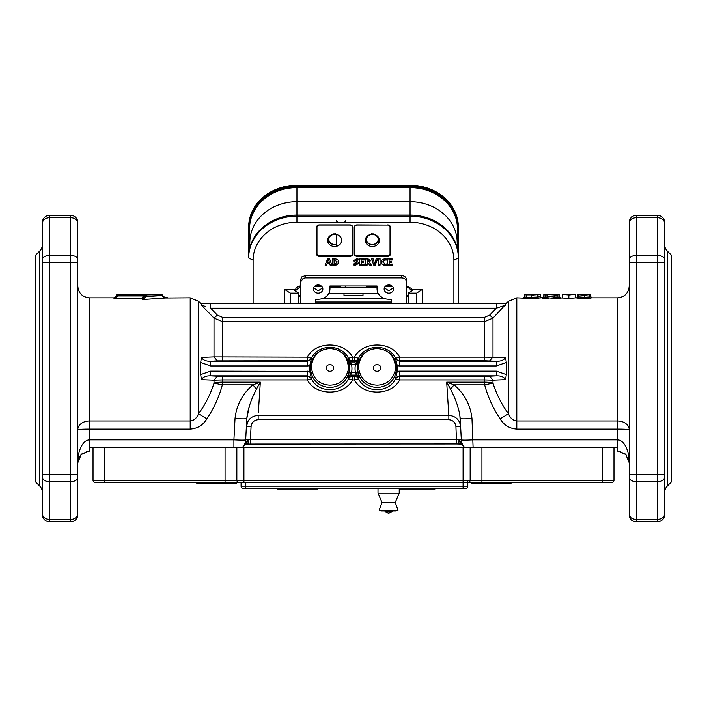 <?xml version="1.0" encoding="UTF-8"?>
<svg xmlns="http://www.w3.org/2000/svg" width="707" height="707" viewBox="0 0 707 707"><rect width="100%" height="100%" fill="white"/><g stroke="black" fill="none" stroke-linecap="round" stroke-linejoin="round"><path stroke-width="1.06" d="M336.417 220.469A4.71 2.36 0 0 0 341.127 222.82A4.71 2.36 0 0 0 345.838 220.469M336.417 234.468L336.417 246.292M329.93 385.2C339.634 384.864 345.803 379.562 348.436 369.293C348.038 356.346 341.87 349.435 329.93 348.56C319.149 349.117 312.927 355.214 311.266 366.862C312.927 378.537 319.149 384.652 329.93 385.2M333.757 367.958A3.818 3.305 180 0 1 329.93 371.263A3.818 3.305 180 0 1 326.113 367.958A3.818 3.305 180 0 1 329.93 364.644A3.818 3.305 180 0 1 333.757 367.958M310.382 368.541C311.327 356.39 317.85 349.7 329.93 348.489C339.148 349.002 345.37 353.588 348.613 362.249L349.488 368.541C348.127 380.154 341.605 386.517 329.93 387.622C318.256 386.517 311.743 380.154 310.382 368.541M355.197 372.757L355.197 375.117L351.803 375.117L351.803 372.757L355.462 372.766L359.386 377.662L357.769 372.315L355.462 372.766A22.014 22.014 0 0 1 355.462 364.326L351.803 364.326L351.803 361.975L347.614 359.421L350.539 362.824L348.613 362.249L347.614 359.421L348.41 358.334C341.879 343.752 318.026 343.699 311.46 358.334L309.737 365.705L307.625 365.952L210.677 365.952L210.677 361.242L307.625 361.242L311.769 358.767M307.625 371.14L307.625 375.85L210.677 375.85L210.677 371.14L309.737 371.378A20.397 20.397 0 0 1 309.737 365.705M309.737 371.378L311.46 378.758C317.991 393.339 341.843 393.392 348.41 378.758L347.614 377.662L349.231 372.315L351.538 372.766L347.614 377.662L351.803 375.117L352.528 376.327A4.71 4.702 -30.5 0 0 348.41 378.758L352.528 379.924C344.424 396.167 315.393 396.106 307.342 379.924L311.46 378.758A4.71 4.702 30.5 0 0 307.342 376.327L307.625 375.85L311.769 378.325M351.803 364.326L349.231 364.777L349.028 363.822L351.273 363.778L351.538 364.326A22.014 22.014 0 0 1 351.538 372.766L351.803 372.757M350.539 362.824L351.273 363.778M210.677 365.952L200.691 362.497L201.433 357.424L214.018 356.92L307.342 357.168L307.342 360.764A4.71 4.702 149.5 0 0 311.46 358.334L307.342 357.168C315.437 340.924 344.477 340.977 352.528 357.168L348.41 358.334A4.71 4.702 -149.5 0 0 352.528 360.764L351.803 361.975L355.197 361.975L359.386 359.421L358.387 362.249C361.63 353.588 367.852 349.002 377.07 348.489C389.15 349.7 395.673 356.39 396.618 368.541C395.257 380.154 388.744 386.517 377.07 387.622C365.395 386.517 358.873 380.154 357.512 368.541L357.972 363.822L357.769 364.777L355.462 364.326L356.461 362.824L358.387 362.249L357.972 363.822L355.727 363.778M222.352 360.764L222.352 321.588L214.018 318.106L214.018 356.92L217.349 360.879L307.342 360.764L307.625 365.952M200.691 362.497L200.691 374.595L201.433 379.659C203.006 376.964 206.09 375.7 210.677 375.85L217.349 376.212L214.018 380.172L201.433 379.659M158.589 298.071L190.201 297.841L190.201 420.974C193.842 420.683 196.617 418.297 198.534 413.834L198.534 301.297L200.974 303.736L201.433 305.168L214.018 318.106L217.349 315.101L222.352 317.257L222.352 321.588L484.649 321.588L484.649 357.168L505.567 357.424L506.309 362.497L496.323 365.952L399.375 365.952L399.375 361.242L496.323 361.242C500.909 361.392 503.994 360.119 505.567 357.424M198.517 413.851L198.534 413.834C205.587 403.962 210.748 393.737 214.018 383.15L222.352 384.882C219.082 397.025 213.921 408.346 206.868 418.827C203.042 425.146 197.483 428.566 190.201 429.096L190.201 420.974L89.55 420.974A11.78 8.74 0 0 0 77.77 429.715L77.77 286.061C78.468 293.219 82.392 297.143 89.55 297.841L113.951 297.841L113.951 298.301L116.31 295.641L117.486 295.641L116.302 295.853L117.477 295.959L116.355 297.523L114.048 298.292M205.401 306.44L201.433 305.168M496.323 303.736L496.323 308.199L210.677 308.199L210.677 303.736L200.691 303.736L506.309 303.736L492.982 318.106L484.649 321.588L484.649 317.257L222.352 317.257M248.157 420.957L246.372 426.666C247.256 419.843 251.188 416.07 258.161 415.371L448.839 415.371L446.674 382.178L454.035 384.882L484.649 384.882L492.982 383.15L492.982 380.172L505.567 379.659L506.309 374.595L506.309 362.497M484.649 376.327L484.649 379.924L399.658 379.924C391.563 396.167 362.523 396.106 354.472 379.924L358.59 378.758A4.71 4.702 30.5 0 0 354.472 376.327L355.197 375.117L359.368 377.635L358.59 378.758C365.121 393.339 388.974 393.392 395.54 378.758L399.658 379.924L399.658 376.327L489.651 376.212L492.982 380.172L484.649 379.924L484.649 382.178A11.78 3.323 0 0 1 492.982 383.15C496.252 393.737 501.413 403.962 508.466 413.834L508.43 413.772M204.014 305.99L204.668 306.202M235.024 418.571A11.78 0.619 3 0 0 243.341 418.827A11.78 0.619 3 0 0 246.796 418.571L245.683 439.86A11.78 0.619 3 0 1 233.911 439.86L235.024 418.571C236.509 404.978 242.483 393.746 252.965 384.882L256.42 389.221L260.326 382.178L222.352 382.178L222.352 384.882L252.965 384.882L260.326 382.178L258.347 412.526M250.402 443.961L250.402 439.489L247.98 439.772L246.513 444.049L456.598 443.961L455.927 426.666L460.628 426.666L460.292 424.412M251.171 417.678L248.837 419.976M256.42 389.221C250.844 399.994 247.636 409.777 246.796 418.571L246.372 426.666L246.796 418.571L249.324 406.251M86.714 451.375L89.55 451.031L89.55 447.257L233.911 447.257L233.911 439.86L89.524 439.86M117.83 447.257L160.825 447.257M142.275 298.283L143.415 295.641L117.486 295.641L117.486 294.306L161.223 294.306A1.175 1.175 0 0 1 162.398 295.526L163.273 296.71L167.886 297.841L142.231 299.565L144.59 296.127L146.393 296.127L146.367 296.595L162.398 295.526L146.393 296.127A1.175 0.619 85.2 0 0 145.766 294.96L161.223 294.306A1.175 0.627 -90 0 1 161.841 295.508C162.946 297.24 164.961 298.018 167.886 297.841L167.842 297.841M77.77 426.294L77.77 429.715A11.78 0.619 180 0 1 81.225 429.273A11.78 0.619 180 0 1 89.55 429.096L190.201 429.096M89.55 451.031L81.225 454.477L77.77 462.811C77.814 456.51 78.972 451.101 81.225 446.585C83.541 442.193 86.316 439.957 89.55 439.86L89.55 297.841M198.534 413.834L206.868 418.827M242.554 447.257A11.78 11.78 0 0 0 245.683 439.86L246.372 426.666L247.75 426.568L251.073 426.666L250.402 439.489L456.598 439.489L459.02 439.772L460.487 444.049L456.598 443.961M248.926 439.56C248.793 442.255 248.298 443.722 247.45 443.961L245.267 444.491L243.579 445.976L247.98 439.772L245.683 439.86M463.058 445.525L459.55 443.961C458.702 443.722 458.207 442.255 458.074 439.56M450.58 389.221L454.035 384.882C464.517 393.746 470.491 404.978 471.976 418.571A11.78 0.619 177 0 1 463.659 418.827A11.78 0.619 177 0 1 460.204 418.571L461.317 439.86L459.02 439.772L463.421 445.976A11.78 11.78 0 0 0 464.446 447.257A11.78 11.78 0 0 1 461.317 439.86L460.204 418.571C459.364 409.777 456.156 399.994 450.58 389.221L446.674 382.178L484.649 382.178L484.649 384.882C487.918 397.025 493.079 408.346 500.132 418.827L508.466 413.834C510.383 418.297 513.158 420.683 516.799 420.974L516.737 420.974M222.352 379.924L214.018 380.172L214.018 383.15A11.78 3.323 0 0 1 222.352 382.178L222.352 376.327L307.342 376.327L307.342 379.924L222.352 379.924M399.375 371.14L399.658 376.327A4.71 4.702 -30.5 0 0 395.54 378.758L397.263 371.378L399.375 371.14L496.323 371.14L496.323 375.85L399.375 375.85L395.231 378.325M399.375 365.952L397.263 365.705A20.397 20.397 0 0 1 397.263 371.378M397.263 365.705L395.54 358.334C389.009 343.752 365.157 343.699 358.59 358.334L359.386 359.421L356.461 362.824M377.07 385.2C386.764 384.864 392.933 379.562 395.567 369.293C395.169 356.346 389 349.435 377.07 348.56C366.288 349.117 360.066 355.214 358.405 366.862C360.057 378.537 366.279 384.652 377.07 385.2M380.887 367.958A3.818 3.305 180 0 1 377.07 371.263A3.818 3.305 180 0 1 373.243 367.958A3.818 3.305 180 0 1 377.07 364.644A3.818 3.305 180 0 1 380.887 367.958M496.323 365.952L496.323 361.242L484.649 360.764L484.649 357.168L399.658 357.168L395.54 358.334A4.71 4.702 -149.5 0 0 399.658 360.764L399.658 357.168C391.607 340.977 362.576 340.924 354.472 357.168L352.528 357.168L352.528 360.764L354.472 360.764A4.71 4.702 149.5 0 0 358.59 358.334L354.472 357.168L355.197 364.326M484.649 317.257L489.651 315.101L492.982 318.106L492.982 356.92L489.651 360.879M505.567 305.168L496.323 308.199L489.651 315.101M201.433 357.424C203.006 360.119 206.09 361.392 210.677 361.242L217.349 360.879M505.567 379.659C503.994 376.964 500.909 375.691 496.323 375.85L489.651 376.212M471.976 418.571L473.089 447.257L617.45 447.257L617.45 439.86C620.684 439.957 623.459 442.193 625.775 446.585L625.607 446.25M625.775 446.585C628.028 451.101 629.186 456.51 629.23 462.811L628.797 456.625M627.834 457.252L629.089 460.964M628.072 457.712L629.23 462.811L625.775 454.477L617.45 451.031L620.286 451.375M624.334 453.249L625.642 454.345M617.45 451.031L617.45 447.257M590.752 294.545L584.309 295.19L578.573 294.748L590.522 294.306L590.752 296.666L591.936 297.841L617.45 297.841C624.599 297.143 628.532 293.219 629.23 286.061L629.23 429.715A11.78 8.74 0 0 0 617.45 420.974L516.799 420.974L516.799 429.096L617.45 429.096A11.78 0.619 180 0 1 625.775 429.273A11.78 0.619 180 0 1 629.23 429.715L629.23 426.294M559.122 297.09L559.122 294.545L557.098 295.19L554.164 294.925L554.164 297.037L559.122 297.011A1.175 1.175 180 0 0 560.298 298.186L557.098 298.628L548.217 297.841L547.121 296.666M554.359 294.678L557.098 294.925L558.884 294.306L546.918 294.457L554.164 294.925A102.63 54.209 -90.9 0 0 547.13 294.642L547.121 297.037A1.175 1.175 180 0 0 548.305 298.213L542.711 298.416M575.533 294.368L575.604 297.894L568.843 298.46L562.586 298L562.657 294.474L568.843 294.952L575.533 294.368L562.657 294.474M524.426 296.958L526.812 297.258L526.812 295.146L524.665 294.616L537.364 294.678L531.691 295.146L531.691 297.258L537.532 297.046L537.532 294.934L540.263 294.545L540.263 296.666L541.447 297.841L531.691 298.575L523.251 298.133A1.175 1.175 180 0 0 524.426 296.958L524.426 294.934M584.309 294.925L584.309 297.302L578.573 296.86L578.573 294.748L577.813 294.545L577.813 296.666L576.629 297.841L577.813 296.666L578.573 296.86L577.469 298.071L575.604 297.841M589.364 294.589L589.567 296.949L590.752 296.666L591.936 297.841L584.309 298.619L577.469 298.071M629.23 310.797L629.23 285.601M629.23 222.431L629.23 223.377L629.23 222.431A7.07 7.07 0 0 1 636.3 215.361L657.51 215.361L657.51 521.731A7.07 7.07 0 0 0 662.512 519.654A7.07 7.07 0 0 1 657.51 521.731A7.07 7.07 0 0 0 664.58 514.661L664.58 513.715L664.58 514.661A7.07 7.07 0 0 1 662.512 519.654M657.51 521.731L636.3 521.731A7.07 7.07 0 0 1 629.23 514.661A7.07 7.07 0 0 0 636.3 521.731L636.3 519.371A7.07 5.656 180 0 1 629.23 513.715L629.23 223.377A7.07 5.656 0 0 1 636.3 217.721L636.3 215.361M629.23 451.481L629.23 493.901L629.23 451.481M664.58 243.181L664.58 308.941M664.58 428.142L664.58 451.481M664.58 477.419L664.58 513.715A7.07 5.656 180 0 1 657.51 519.371L636.3 519.371L636.3 474.591L629.23 474.591L629.23 477.419A7.07 4.242 0 0 0 636.3 481.661L657.51 481.661A7.07 4.242 0 0 0 664.58 477.419L664.58 259.663A7.07 4.242 180 0 0 657.51 255.421L636.3 255.421A7.07 4.242 180 0 0 629.23 259.663L629.23 262.491L636.3 262.491L636.3 217.721L657.51 217.721A7.07 5.656 0 0 1 664.58 223.377L664.58 262.491L636.3 262.491L636.3 474.591L664.58 474.591L664.58 477.419M664.58 222.431A7.07 7.07 0 0 0 657.51 215.361M664.58 285.601L664.58 223.377M664.58 492.638L664.58 244.454A9.43 9.43 0 0 0 667.337 251.118L671.65 255.421L671.65 481.661L667.337 485.974A9.43 9.43 0 0 0 664.58 492.638M671.65 271.453L671.65 465.639L671.65 271.453M671.65 291.478L671.65 445.604L671.65 291.478M35.35 481.661L35.35 255.421L39.663 251.118L39.663 485.974L35.35 481.661M42.42 285.601L42.42 492.638A9.43 9.43 0 0 0 39.663 485.974M42.42 244.454A9.43 9.43 0 0 1 39.663 251.118L39.663 251.118M42.42 222.431L42.42 223.377L42.42 222.431A7.07 7.07 0 0 1 49.49 215.361L70.7 215.361L70.7 217.721A7.07 5.656 0 0 1 77.77 223.377L77.77 513.715A7.07 5.656 180 0 1 70.7 519.371L70.7 521.731A7.07 7.07 0 0 0 75.702 519.654A7.07 7.07 0 0 1 70.7 521.731A7.07 7.07 0 0 0 77.77 514.661A7.07 7.07 0 0 1 75.702 519.654M70.7 521.731L49.49 521.731A7.07 7.07 0 0 1 42.42 514.661A7.07 7.07 0 0 0 49.49 521.731L49.49 519.371A7.07 5.656 180 0 1 42.42 513.715L42.42 223.377A7.07 5.656 0 0 1 49.49 217.721L49.49 215.361M42.42 451.481L42.42 492.638M77.77 222.431A7.07 7.07 0 0 0 70.7 215.361A7.07 7.07 0 0 1 77.77 222.431M77.77 285.601L77.77 310.797M77.77 451.481L77.77 493.901L77.77 451.481M81.358 454.345L82.684 453.231M78.026 458.012L77.779 462.325M78.079 460.107L78.928 457.721M79.166 457.252L81.225 454.477M547.13 296.763A101.348 54.66 89.1 0 1 554.155 297.037L553.174 298.274M546.891 294.306L543.833 294.695L546.891 294.306L547.13 296.701M538.327 298.301L537.532 297.046L540.263 296.666L542.419 298.213A1.175 1.175 180 0 0 543.603 297.037L547.121 297.037A1.175 1.175 180 0 0 548.305 298.213L548.305 297.841M553.174 294.306L555.879 294.43M546.891 294.695L545.371 295.19L545.371 297.302L547.121 297.037M543.833 294.695L543.807 297.187M558.884 294.66L559.122 297.011M568.949 294.315L563.028 294.421M574.906 294.306L568.843 295.031L564.036 294.395L572.149 294.412L568.949 294.678M537.364 294.678L540.033 294.306L527.935 294.306L528.173 294.863M527.952 294.598L536.463 294.545M591.936 297.841L590.752 296.666L589.788 296.922M584.309 298.619L584.309 297.302L589.567 296.949L590.601 298.168M587.287 294.545L578.794 294.51M590.522 294.306L584.274 294.881L581.181 294.359M617.45 297.841L617.45 439.86L473.089 439.86A11.78 0.619 177 0 1 461.317 439.86A11.78 11.78 0 0 0 461.768 442.502M459.789 414.77L460.628 426.666C459.744 419.834 455.812 416.07 448.839 415.371L448.839 419.693L258.161 419.693C253.972 420.144 251.612 422.468 251.073 426.666M460.611 444.076L461.733 444.491M244.887 443.952L245.409 442.971M395.231 358.767L399.375 361.242L399.658 360.764L484.649 360.764M143.415 295.835L144.573 296.083L142.231 298.301L113.986 298.292M144.59 295.835L144.59 296.127A1.175 1.167 0 0 1 145.766 294.96L144.59 295.835M143.318 296.64L143.406 295.977L144.573 296.083M145.492 294.536L143.415 295.641L144.59 295.738M117.486 294.306L116.31 295.641A1.175 1.175 0 0 1 117.486 294.466L145.766 294.466M116.293 295.897L116.187 296.392M115.948 296.931L115.524 297.47M117.477 295.959L143.459 295.959M144.573 296.445L146.367 296.595L142.231 299.565L142.231 298.301M236.845 447.257L236.845 480.247L225.065 480.247L225.065 447.257L613.968 447.257L613.968 480.247L613.968 447.257M611.608 482.607A2.36 2.36 0 0 0 613.278 481.918A2.36 2.36 0 0 1 611.608 482.607L467.795 482.607A2.36 2.36 0 0 0 470.155 480.247L470.155 447.257L470.155 480.247L463.085 480.247L463.085 482.607L467.795 482.607M613.968 480.247A2.36 2.36 0 0 1 613.278 481.918A2.36 2.36 0 0 0 613.968 480.247L602.178 480.247L602.178 482.607M463.085 447.257L463.085 480.247L236.845 480.247A2.36 2.36 0 0 0 239.205 482.607L463.085 482.607L463.085 486.142L241.087 486.142A2.36 2.36 0 0 0 241.776 487.812A2.36 2.36 0 0 1 241.087 486.142L241.317 486.142M239.205 482.607L95.392 482.607A2.36 2.36 0 0 1 93.722 481.918A2.36 2.36 0 0 0 95.392 482.607M196.599 482.607L196.599 483.075L236.668 483.075L236.668 482.607L104.822 482.607L104.822 480.247L93.032 480.247L93.032 447.257L93.032 480.247A2.36 2.36 0 0 0 93.722 481.918A2.36 2.36 0 0 1 93.032 480.247M385.076 511.815L388.611 513.194L392.146 511.815L385.076 511.815L385.076 510.887M388.611 510.887L395.681 510.887L398.041 510.286L379.191 510.286L381.541 510.887L388.611 510.887M379.191 510.286L381.992 502.403L395.24 502.403L398.041 510.286M395.24 502.403L399.216 493.212L378.006 493.212L381.992 502.403M467.795 480.247L467.795 486.142A2.36 2.36 0 0 1 467.106 487.812A2.36 2.36 0 0 0 467.795 486.142L463.085 486.142L463.085 488.502L465.445 488.502A2.36 2.36 0 0 0 467.106 487.812A2.36 2.36 0 0 1 465.445 488.502L243.447 488.502A2.36 2.36 0 0 1 241.776 487.812A2.36 2.36 0 0 0 243.447 488.502L243.447 488.502A2.36 2.36 0 0 1 241.087 486.142L241.087 482.607M511.223 482.607L511.223 483.075L471.162 483.075L471.162 482.607L511.223 482.607M317.54 488.502L317.54 488.97L277.48 488.97L277.48 488.502M399.216 488.97L434.973 488.97L434.973 488.502M249.704 248.192L249.81 241.918A47.13 40.82 0 0 1 296.94 201.716L410.06 201.716A47.13 40.82 0 0 1 457.19 241.918L457.296 248.192M253.106 303.736L253.106 260.211L248.661 257.984L248.643 256.897A48.297 41.828 0 0 1 296.94 215.078L410.06 215.078A48.297 41.828 0 0 1 458.357 256.897L458.357 228.167A48.297 41.828 180 0 0 458.348 227.539A48.297 41.828 180 0 0 410.06 186.339L296.94 186.339A48.297 41.828 180 0 0 248.652 227.539A48.297 41.828 180 0 0 248.643 228.167L248.661 257.984A48.279 41.81 0 0 1 296.94 216.174L410.06 216.174A48.279 41.81 0 0 1 458.339 257.984L458.357 303.736L458.339 257.984L453.894 260.211A43.834 37.957 180 0 0 410.06 222.245L344.212 222.245M338.043 222.245L296.94 222.245A43.834 37.957 180 0 0 253.106 260.211M453.894 260.211L453.894 303.736M369.266 262.209L371.299 265.107L369.699 265.107L367.684 262.712L369.708 264.869L371.193 264.869M365.625 264.206L365.59 259.009L368.179 258.983L370.68 260.485L369.24 262.156L370.671 260.247M365.59 265.107L367.145 265.107L367.092 262.474L367.684 262.465M367.684 262.712L367.101 262.712L367.145 265.107M374.71 263.799L376.124 258.983L377.653 258.983L375.223 265.107L377.644 258.753M375.223 265.107L373.738 265.107L371.502 258.983L373.216 258.983L374.622 263.799M364.388 265.107L359.748 265.107L359.748 258.983L364.229 258.983L364.167 260.035L361.1 259.964L361.153 261.466L363.61 261.422L363.61 262.403L361.153 262.359L361.197 264.135L364.432 264.056L364.388 265.107L364.414 264.056M359.748 265.107L359.792 264.091M361.091 259.716L361.153 261.466L361.091 259.716L364.158 259.796L364.202 258.983M361.171 263.419L361.197 264.135M356.62 261.404L357.989 262.111L358.59 263.384L355.577 265.196L353.677 264.966L353.933 263.861L357.159 263.578L354.295 261.749L353.774 260.565L356.425 258.895L358.184 259.054L357.989 260.141L355.214 260.432L356.62 261.404M411.819 289.605L413.71 289.605L408.293 293.14L416.626 293.14L422.512 289.296L422.512 303.736M422.512 289.296L411.73 289.296M352.793 253.884A2.828 2.448 0 0 1 349.965 256.332L319.325 256.332A2.828 2.448 0 0 1 316.497 253.884L316.497 227.354A2.828 2.448 0 0 1 319.325 224.906L349.965 224.906A2.828 2.448 0 0 1 352.793 227.354L352.793 253.884L352.325 253.645A2.36 2.041 180 0 1 349.965 255.687L319.325 255.687A2.36 2.041 180 0 1 316.975 253.645L316.975 227.115A2.36 2.041 180 0 1 319.325 225.073L349.965 225.073A2.36 2.041 180 0 1 352.325 227.115L352.325 253.645M387.675 224.906A2.828 2.448 0 0 1 390.503 227.354L390.503 253.884A2.828 2.448 0 0 1 387.675 256.332L357.035 256.332A2.828 2.448 0 0 1 354.207 253.884L354.207 227.354A2.828 2.448 0 0 1 357.035 224.906L387.675 225.073A2.36 2.041 180 0 1 390.025 227.115L390.025 253.645A2.36 2.041 180 0 1 387.675 255.687L357.035 255.687A2.36 2.041 180 0 1 354.675 253.645L354.675 227.115A2.36 2.041 180 0 1 357.035 225.073L387.675 225.073M295.27 289.296L284.488 289.296L284.488 303.736M332.705 265.143L332.705 259.009L334.959 258.983C337.248 258.974 338.494 259.929 338.715 261.864C338.556 263.932 337.292 265.045 334.932 265.196L332.705 265.143L332.741 264.241M378.501 265.107L378.501 258.983L380.074 258.983L380.074 265.107L378.501 265.107L378.537 264.206M380.039 264.215L380.074 265.107M382.77 261.758L385.2 264.135L386.667 263.958L386.579 265.037L385.05 265.196C382.726 265.152 381.453 264.144 381.241 262.156C381.444 260.105 382.734 259.018 385.103 258.895L386.358 259.027L386.172 260.141L384.944 259.964L382.779 262.085L384.944 259.716L386.163 259.893L386.314 259.018M392.358 265.107L387.728 265.107L387.728 258.983L392.199 258.983L392.138 260.035L389.071 259.964L389.124 261.466L391.59 261.422L391.59 262.403L389.124 262.359L389.168 264.135L392.403 264.056L392.358 265.107L392.385 264.056M387.728 265.107L387.763 264.091M389.062 259.716L389.124 261.466L389.062 259.716L392.129 259.796L392.182 258.983M389.142 263.419L389.168 264.135M326.714 265.107L327.208 263.331L329.639 263.331L330.116 265.107L331.848 265.107L329.612 258.983L327.571 258.983L325.087 265.107L326.714 265.107L327.2 263.092L329.648 263.092L330.125 264.869L331.795 264.869M365.599 258.789L365.599 264.869L367.136 264.869M367.074 260.733L367.578 261.917L369.248 260.839L367.021 259.699L369.257 260.644M367.092 261.899L367.074 260.609M373.738 265.107L375.214 264.869M371.511 258.753L373.738 264.869M361.189 263.905L361.144 262.111L363.601 262.164L363.601 261.422M359.757 258.753L359.757 264.869L364.379 264.869M355.577 265.196L358.582 263.145M353.686 264.727L355.577 264.957M357.159 263.578L356.805 262.986M355.559 262.43L356.805 262.748M354.295 261.749L355.568 262.191M353.783 260.362L354.304 261.51M357.989 260.141L358.131 259.045M356.452 259.876L357.981 259.893M355.214 260.432L356.452 259.628M416.626 293.14L416.626 303.736M408.293 293.14L408.293 303.736M334.65 234.273A7.052 6.107 0 0 1 341.684 240.009A7.052 6.107 0 0 1 334.65 246.487A7.052 6.107 0 0 1 327.606 240.009A7.052 6.107 0 0 1 334.65 234.273M329.48 242.616A6.929 6.001 180 0 0 334.65 244.613A6.929 6.001 180 0 0 336.417 244.419M327.739 239.134A6.929 6.001 180 0 0 328.348 241.114L329.047 240.769M334.058 234.291L334.058 234.432A5.806 5.029 180 0 0 328.852 239.744A5.806 5.029 180 0 0 329.347 241.502L328.322 242.015L328.348 241.114M328.322 242.015A6.99 6.054 180 0 0 328.914 242.899L329.939 242.386A5.806 5.029 180 0 0 336.417 244.233M335.233 234.291L335.295 233.566M336.417 234.644A5.806 5.029 180 0 0 335.233 234.432M328.852 239.744L328.79 238.922A5.868 5.082 0 0 1 329.453 236.244M334.058 234.432L333.996 233.566M372.35 234.273A7.052 6.107 0 0 1 379.394 240.009A7.052 6.107 0 0 1 372.35 246.487A7.052 6.107 0 0 1 365.316 240.009A7.052 6.107 0 0 1 372.35 234.273M367.18 242.616A6.929 6.001 180 0 0 372.35 244.613A6.929 6.001 180 0 0 377.52 242.616M371.767 234.291L371.767 234.432A5.806 5.029 180 0 0 366.553 239.744A5.806 5.029 180 0 0 367.057 241.502L366.032 242.015A6.99 6.054 180 0 0 366.615 242.899L367.64 242.386A5.806 5.029 180 0 0 377.061 242.386L378.086 242.899A6.99 6.054 180 0 0 378.678 242.015L378.652 241.114A6.929 6.001 180 0 0 379.261 239.134M365.448 239.134A6.929 6.001 180 0 0 366.058 241.114L366.747 240.769M366.032 242.015L366.058 241.114M378.678 242.015L377.653 241.502A5.806 5.029 180 0 0 378.148 239.744A5.806 5.029 180 0 0 372.942 234.432L372.942 234.291M366.553 239.744L366.5 238.922A5.868 5.082 0 0 1 367.163 236.244M371.767 234.432L371.705 233.566M372.942 234.432L373.004 233.566M377.953 240.769L378.652 241.114M377.547 236.244A5.868 5.082 0 0 1 378.21 238.922L378.148 239.744M284.488 289.296L290.374 293.14L290.374 303.736M290.374 293.14L298.708 293.14L293.29 289.605L295.181 289.605M298.708 293.14L298.708 303.736M334.932 265.196L334.932 264.957C337.292 264.807 338.547 263.693 338.706 261.625M332.705 258.789L332.705 264.895L334.932 264.957M334.146 263.932L334.04 259.761L337.186 261.846M334.04 259.761L334.155 264.162L334.871 264.224L337.177 262.085L334.694 259.964L334.049 259.999L334.084 260.644M334.137 263.684L334.155 264.162M378.51 258.753L378.51 264.869L380.066 264.869L380.066 258.753M386.579 265.037L386.641 263.958M385.05 265.196L386.57 264.798M381.241 261.917C381.462 263.897 382.734 264.913 385.05 264.957M389.159 263.905L389.115 262.111L391.581 262.164L391.581 261.422M387.736 258.753L387.736 264.869L392.358 264.869M325.158 264.869L326.705 264.869M328.428 259.584L329.382 262.217L328.472 259.822M328.384 259.822L327.447 262.217L328.384 259.584M329.374 262.447L327.456 262.447M344.035 295.499L344 293.644L344 295.499L363 295.499L363 293.644L362.965 295.499M344 293.644L363 293.644M384.255 298.451L322.745 298.451M300.581 303.736L300.581 281.969L303.179 278.319L305.291 277.886L305.256 275.633L401.744 275.633C404.651 275.836 406.225 277.188 406.463 279.689L406.534 292.954M328.693 293.608L378.307 293.608M300.466 292.954L300.395 296.949L298.708 294.651M305.256 275.633L301.916 276.817L300.537 279.689L300.378 292.937M315.702 303.736L315.64 302.039M330.001 287.192L329.93 289.057A11.78 10.207 180 0 1 329.93 289.366A11.78 10.207 180 0 1 318.15 299.255L315.561 299.255L315.561 303.736M315.64 303.736L315.64 299.255M315.764 303.736L315.764 302.039L391.236 302.039L391.298 303.736M391.236 303.736L391.36 302.039M329.93 289.057L329.93 285.99L377.07 285.99L377.07 289.057A11.78 10.207 180 0 0 377.07 289.366A11.78 10.207 180 0 0 388.85 299.255L391.439 299.255L391.439 303.736M305.291 277.886L401.709 277.886C404.616 278.098 406.18 279.459 406.419 281.969L406.419 303.736M388.85 284.974A4.71 4.083 0 0 1 393.56 288.995A4.71 4.083 0 0 1 388.85 293.14A4.71 4.083 0 0 1 384.14 288.995A4.71 4.083 0 0 1 388.85 284.974M318.15 284.974A4.71 4.083 0 0 1 322.86 288.995A4.71 4.083 0 0 1 318.15 293.14A4.71 4.083 0 0 1 313.44 288.995A4.71 4.083 0 0 1 318.15 284.974M391.36 299.255L391.36 303.736M330.01 285.99L330.01 286.803M377.07 289.057L376.99 285.99M384.343 287.864L388.85 290.833L393.357 287.864M313.643 287.864L318.15 290.833L322.657 287.864M300.395 303.736L300.395 296.949M408.293 294.651L406.605 296.949L406.605 303.736M406.605 296.949L406.622 292.937M410.413 291.752L411.456 290.321L407.603 286.98L406.507 288.474M411.456 290.321L411.783 290.86M300.51 286.538L295.217 290.86M314.438 286.538L319.431 286.538M329.983 287.855L377.017 287.855M387.569 286.538L392.562 286.538M406.49 286.538L407.603 286.98M299.397 286.98L300.493 288.474M296.587 291.752L295.544 290.321M457.19 242.536A47.13 40.82 180 0 0 410.06 201.716L296.94 201.716A47.13 40.82 180 0 0 249.81 242.536M458.348 227.539L458.33 226.452A48.279 41.81 180 0 0 410.06 185.269L296.94 185.269A48.279 41.81 180 0 0 248.67 226.452L248.652 227.539M463.421 445.976L462.979 445.437M345.82 285.99A4.71 2.36 180 0 1 343.673 287.758M338.582 287.758A4.71 2.36 180 0 1 336.859 286.777M349.231 364.777A19.663 19.663 0 0 1 349.231 372.315M200.691 374.595L210.677 371.14M506.026 303.736L508.466 301.297L508.466 413.834M89.55 447.257L89.55 439.86M455.927 426.666C455.388 422.468 453.019 420.144 448.839 419.693M258.161 419.693L258.161 415.371M354.472 379.924L352.528 379.924L352.528 376.327L354.472 376.327L354.472 379.924M217.349 376.212L222.352 376.327M357.769 372.315A19.663 19.663 0 0 1 357.769 364.777M210.677 308.199L217.349 315.101M496.323 371.14L506.309 374.595M516.799 429.096C509.517 428.566 503.958 425.146 500.132 418.827M516.799 420.974L516.799 297.841L523.251 298.133M560.298 298.186L562.586 297.841M667.337 485.974L667.337 251.118M49.49 519.371L49.49 474.591L42.42 474.591L42.42 477.419A7.07 4.242 0 0 0 49.49 481.661L70.7 481.661A7.07 4.242 0 0 0 77.77 477.419L77.77 474.591L70.7 474.591L70.7 519.371L49.49 519.371M49.49 474.591L49.49 255.421A7.07 4.242 180 0 0 42.42 259.663L42.42 262.491L77.77 262.491L77.77 259.663A7.07 4.242 180 0 0 70.7 255.421L70.7 474.591L49.49 474.591M49.49 255.421L49.49 217.721L70.7 217.721L70.7 255.421L49.49 255.421M557.098 294.925L557.098 298.628M553.82 298.381L554.783 297.134M545.371 298.628L545.371 297.302M545.371 294.925L543.603 294.925M568.843 298.46L568.843 294.952M523.445 298.319L524.585 297.108M526.812 298.575L526.812 297.258L531.691 297.258L531.691 298.575M526.812 294.881L531.691 294.881M524.426 294.846L524.665 294.306L527.935 294.306M602.178 447.257L602.178 480.247L470.155 480.247M481.935 482.607L481.935 447.257M243.915 482.607L243.915 447.257M104.822 447.257L104.822 480.247L225.065 480.247L225.065 482.607M245.797 488.502L245.797 482.607M467.795 486.142A2.36 2.36 0 0 1 465.445 488.502L463.085 488.502M296.94 222.245L296.94 187.647L410.06 187.647A47.378 41.033 0 0 1 457.438 228.679L457.438 248.767M410.06 185.269L410.06 222.245M318.221 284.974A2.307 1.997 180 0 0 320.51 286.688L321.994 286.688M330.01 286.688L339.36 286.688A2.307 1.997 180 0 0 341.11 285.99M318.91 285.027A1.6 1.387 180 0 0 320.51 286.423L322.065 286.777M320.51 286.688L318.203 284.753M330.01 286.423L339.36 286.688M321.756 286.423L320.51 286.423M339.36 286.423A1.6 1.387 180 0 0 340.518 285.99M349.965 255.687L349.965 256.332M352.325 227.115L352.793 227.354M319.325 256.332L319.325 255.687M316.975 253.645L316.497 253.884M316.497 227.354L316.975 227.115M390.025 227.115L390.503 227.354M354.207 227.354L354.675 227.115M354.675 253.645L354.207 253.884M390.503 253.884L390.025 253.645M387.675 255.687L387.675 256.332M357.035 256.332L357.035 255.687M385.006 286.688L386.49 286.688A2.307 1.997 180 0 0 388.779 284.974M365.89 285.99A2.307 1.997 180 0 0 367.64 286.688L376.99 286.688M388.797 284.753L386.49 286.777L385.244 286.423M376.99 286.423L367.64 286.688M384.935 286.777L386.49 286.688M386.49 286.423A1.6 1.387 180 0 0 388.09 285.027M366.473 285.99A1.6 1.387 180 0 0 367.64 286.423M300.581 281.969L300.537 279.689M406.463 279.689L406.419 281.969M401.744 275.633L401.709 277.886M377.017 287.776L329.983 287.776M457.871 251.003L457.871 228.352A47.811 41.413 180 0 0 410.06 186.94L296.94 186.94L296.94 185.269M457.199 242.377L457.871 228.352A1.175 0.592 -0 0 0 458.357 228.167M249.562 248.767L249.562 228.679A47.378 41.033 0 0 1 296.94 187.647L296.94 186.94A47.811 41.413 180 0 0 249.129 228.352L249.801 242.377M248.643 228.167A1.175 0.592 -0 0 0 249.129 228.352L249.129 251.003M77.77 462.811L79.308 456.987M508.466 301.297L516.799 297.841M625.421 454.133L625.978 454.681M627.816 457.217L628.09 457.747M628.496 458.71L629.133 461.335M629.142 461.371L629.212 462.184M629.23 513.715L629.23 477.419M664.58 513.715L664.58 493.901M42.42 513.715L42.42 477.419M42.42 223.377L42.42 243.181M77.77 259.663L77.77 243.181M560.298 297.841L559.122 296.666M542.419 297.841L543.603 296.666M523.251 297.841L524.426 296.666M460.752 444.111L461.264 444.279M243.588 445.967L246.513 444.049M198.534 301.297L190.201 297.841M116.31 295.641L116.31 295.491C115.762 297.302 114.976 298.089 113.951 297.841M392.146 510.887L392.146 511.815M399.216 488.502L399.216 493.212M378.006 488.502L378.006 493.212M330.01 286.777L339.36 286.777L341.163 285.99M376.99 286.777L367.64 286.777L365.837 285.99M295.075 290.763L296.268 287.616L298.867 286.123L300.51 285.973M315.057 285.973L318.689 285.973M329.983 287.758L377.017 287.758M411.925 290.763L411.359 288.465L406.49 285.973M391.943 285.973L388.311 285.973M329.93 289.366L330.01 287.113M377.07 289.366L376.99 287.113"/></g></svg>
